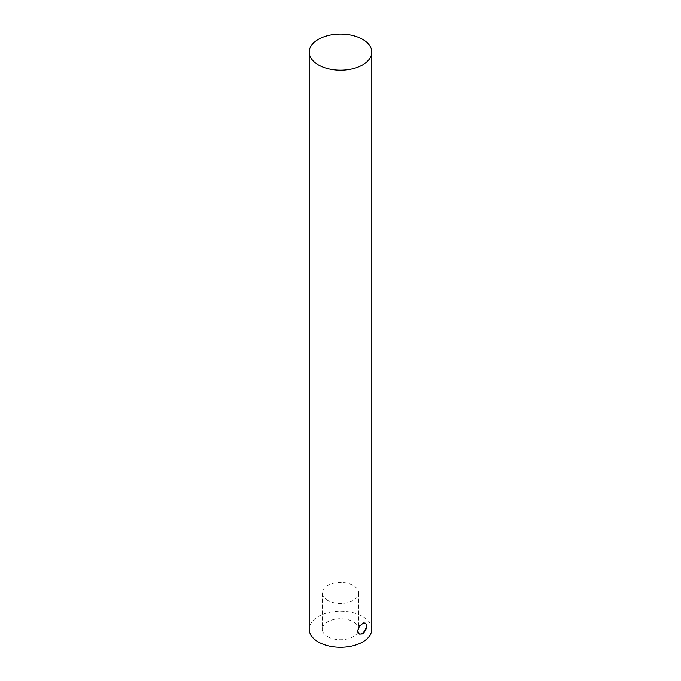 <?xml version="1.0" encoding="UTF-8"?>
<svg xmlns="http://www.w3.org/2000/svg" width="681" height="681" viewBox="0 0 681 681"><rect width="100%" height="100%" fill="white"/><g stroke="black" fill="none" stroke-linecap="round" stroke-linejoin="round"><path stroke-width="0.51" stroke-dasharray="3.4 2.55" d="M365.305 623.149A6.257 3.618 120 0 0 365.05 622.979A6.257 3.618 120 0 0 360.223 624.656A6.257 3.618 120 0 0 357.491 630.955A6.257 3.618 120 0 0 358.793 633.824A6.257 3.618 120 0 0 359.023 633.943M327.646 600.37A18.174 10.496 180 0 1 322.326 592.947A18.174 10.496 180 0 1 340.5 582.459A18.174 10.496 180 0 1 358.674 592.947A18.174 10.496 180 0 1 347.455 602.642A18.174 10.496 180 0 1 327.646 600.37M327.646 636.641A18.174 10.496 0 0 0 347.455 638.923A18.174 10.496 0 0 0 358.674 629.227A18.174 10.496 0 0 0 340.5 618.731A18.174 10.496 0 0 0 322.326 629.227A18.174 10.496 0 0 0 327.646 636.641M371.8 629.227A31.3 18.072 0 0 0 340.5 611.155A31.3 18.072 0 0 0 309.2 629.227M358.793 633.824L359.279 634.105M365.05 622.979L365.544 623.26M322.326 592.947L322.326 629.227M358.674 592.947L358.674 629.227"/><path stroke-width="1.02" d="M362.632 633.926L359.279 634.105L357.763 631.108C358.172 627.942 359.798 625.473 362.632 623.702L365.544 623.26C367.553 626.299 366.582 629.857 362.632 633.926M359.023 633.943A6.257 3.618 120 0 0 365.033 630.24A6.257 3.618 120 0 0 365.305 623.149M309.2 52.122L309.2 629.227A31.3 18.072 0 0 0 328.523 645.92A31.3 18.072 0 0 0 362.632 642.004A31.3 18.072 0 0 0 371.8 629.227L371.8 52.122A31.3 18.072 0 0 0 340.5 34.05A31.3 18.072 0 0 0 309.2 52.122A31.3 18.072 0 0 0 328.523 68.815A31.3 18.072 0 0 0 362.632 64.899A31.3 18.072 0 0 0 371.8 52.122"/></g></svg>
